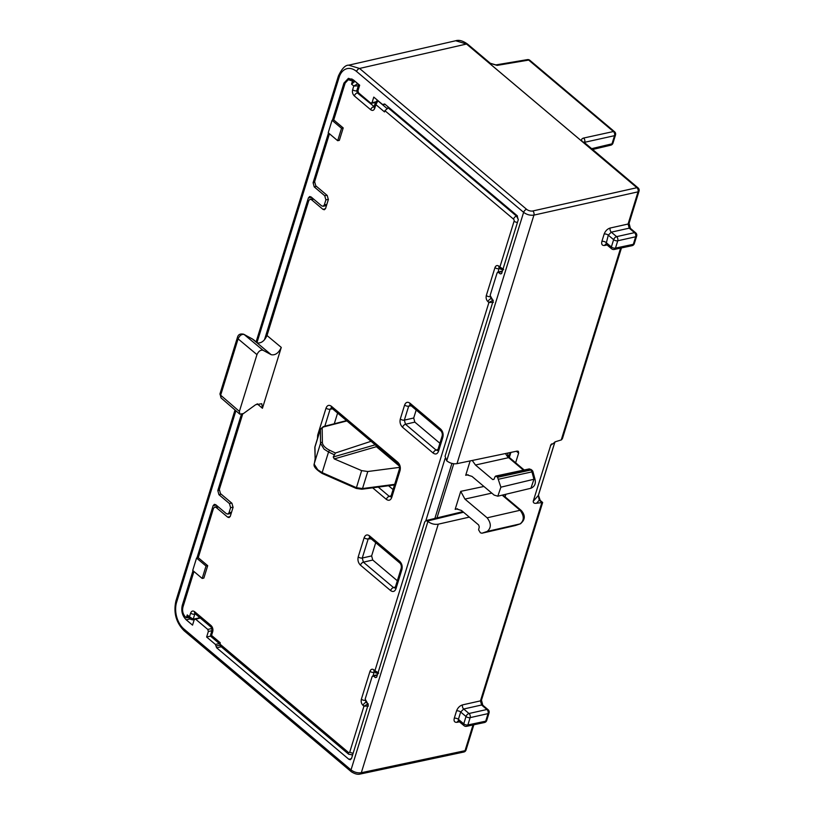 <?xml version="1.0" encoding="UTF-8"?>
<svg xmlns="http://www.w3.org/2000/svg" width="815" height="815" viewBox="0 0 815 815"><rect width="100%" height="100%" fill="white"/><g stroke="black" fill="none" stroke-linecap="round" stroke-linejoin="round"><path stroke-width="1.22" d="M517.382 215.914L516.506 216.107A3.036 1.722 -49.9 0 0 513.511 219.123L384.904 110.667L388.786 107.437M473.016 724.953L465.049 750.686A3.036 1.487 17.2 0 0 466.048 749.973A3.036 3.036 0 0 1 463.786 752.041A3.036 1.997 -102 0 0 465.049 750.686L361.31 772.722C357.663 773.211 354.23 772.274 351.021 769.91L427.926 521.447L425.96 520.591L439.071 517.403L436.972 517.912L453.751 463.725M434.884 518.422L451.928 463.368M439.071 517.403L462.849 511.657M508.825 456.838L510.149 452.559M460.73 491.353L455.157 509.355L456.319 508.906L461.412 510.435L478.67 524.992L479.261 526.948L478.599 529.842L480.392 532.806L481.971 533.204L487.187 531.431C491.343 527.947 491.323 523.403 487.146 517.82L464.927 499.086L460.73 491.353L483.927 486.463M457.551 508.794L455.157 509.355M470.153 460.913L465.701 475.298L466.863 474.85L471.956 476.378L494.175 495.113L497.822 496.192L500.879 487.187L497.568 477.295L496.376 476.286L495.062 476.632L494.033 479.23L492.729 479.577L475.471 465.019L472.242 460.475M468.095 474.727L465.701 475.298M507.949 453.018L507.796 454.301M332.439 120.233L343.94 83.089L348.413 78.332L353.353 79.89L359.67 85.208L357.948 90.75L358.519 92.808L370.703 103.087L372.058 102.639L373.769 97.097L382.52 104.483L384.7 103.994L517.138 215.669L518.259 219.805L501.653 273.463L500.308 273.921L498.464 272.363L497.119 272.821L490.141 295.356L493.116 301.041L445.072 456.257L446.702 460.811L523.617 212.338A3.036 1.722 -49.9 0 1 526.612 209.323L359.558 68.45L466.526 44.03L455.697 40.75C459.039 39.68 463.032 40.831 467.678 44.193L466.496 43.99M502.264 271.477L497.119 272.821M501.653 273.463L500.308 273.921L501.602 273.606M639.042 191.128L629.078 223.31A3.036 1.487 17.2 0 1 628.08 224.023L638.043 191.841A3.036 1.487 17.2 0 0 639.042 191.128A3.036 3.036 0 0 0 638.104 187.908A3.036 1.722 -49.9 0 0 636.912 187.705L466.526 44.03A3.036 1.722 130.1 0 0 466.526 44.03M632.053 245.682A3.036 3.036 0 0 0 634.325 243.604A3.036 1.487 17.2 0 1 633.326 244.327L615.478 248.117A3.036 1.997 78 0 1 614.215 249.472L632.063 245.682A3.036 1.997 -102 0 0 633.326 244.327L635.659 236.778A3.036 1.987 -102.6 0 0 634.528 232.652L629.211 228.159L628.08 224.023L610.17 228.027A3.036 1.987 -102.6 0 0 611.301 232.163L629.211 228.159A3.036 1.722 130.1 0 1 630.392 228.353L629.078 223.31M621.458 247.933L562.432 438.613L561.443 439.876L555.616 441.679L550.502 445.438L551.633 443.88M554.954 441.903L538.44 495.235L540.213 500.42A3.036 1.722 130.1 0 0 539.235 500.176L538.308 495.479A3.036 1.487 17.2 0 0 538.44 495.235L538.44 495.235A3.036 1.487 17.2 0 0 538.471 494.95M458.315 720.969A3.036 1.997 -102 0 0 457.164 722.294C454.556 722.569 453.598 721.214 454.281 718.219L456.553 710.884C457.755 707.777 459.762 705.77 462.563 704.873L480.473 700.869L541.853 502.58L536.565 503.232C534.375 503.599 533.255 502.967 533.204 501.317L550.899 444.684M427.926 521.447C431.135 523.851 434.578 524.758 438.256 524.177L469.338 517.118M505.086 496.844L505.891 494.257M515.63 462.777L518.615 453.13L516.394 451.255M256.114 341.862L338.408 76.009A3.036 1.487 -162.8 0 0 339.081 77.405A19.723 13.009 77.4 0 1 356.562 71.465L523.617 212.338C526.826 214.702 530.27 215.618 533.927 215.109L638.043 191.841A3.036 1.987 -102.6 0 0 636.912 187.705L532.796 210.973A3.036 1.987 77.4 0 1 533.927 215.109L456.991 463.654L517.189 451.092L518.35 451.306L518.615 453.13M456.991 463.654C453.334 464.173 449.9 463.215 446.702 460.811M466.608 726.318A3.036 3.036 0 0 1 464.02 725.666A3.036 1.722 -49.9 0 1 463.755 723.842A3.036 1.487 17.2 0 0 467.871 724.963L470.143 717.628L488.053 713.624L485.72 721.173L467.871 724.963A3.036 1.997 78 0 1 466.608 726.318L484.446 722.528A3.036 1.997 -102 0 0 485.72 721.173A3.036 1.487 17.2 0 0 486.718 720.46L489.051 712.911A3.036 1.487 -162.8 0 1 488.053 713.624A3.036 1.987 -102.6 0 0 486.922 709.498L481.594 705.006L463.684 709.009L469.012 713.502A3.036 1.987 77.4 0 1 470.143 717.628A3.036 1.487 -162.8 0 1 466.017 716.517L460.679 712.004L458.407 719.339L463.755 723.842L466.017 716.517A3.036 1.722 -49.9 0 1 469.012 713.502L486.922 709.498A3.036 1.722 -49.9 0 1 488.114 709.692L482.786 705.209A3.036 1.722 130.1 0 0 481.594 705.006L480.473 700.869A3.036 1.487 17.2 0 0 481.471 700.156L482.786 705.209M540.213 500.42L542.658 502.488L481.471 700.156M338.408 76.009C341.852 68.623 345.295 65.006 348.718 65.169L359.558 68.45A3.036 1.722 130.1 0 0 356.562 71.465M425.96 520.591L424.737 521.936L376.693 677.143L375.348 677.601L373.504 676.043L372.16 676.501L377.304 675.156M376.693 677.143L375.348 677.601L376.642 677.285M210.678 636.107L206.633 637.024L215.425 644.441L216.617 647.772L348.861 759.295L350.318 759.723L351.55 758.378L368.156 704.72L365.181 699.036L372.16 676.501M206.633 637.024L208.345 631.493L207.784 629.425L195.59 619.145L194.245 619.604L192.534 625.136L186.217 619.808C182.326 615.865 181.012 611.046 182.275 605.351L193.002 570.694M200.256 618.025L194.245 619.604M231.562 512.207L229.035 512.747L227.772 514.092L226.346 513.654L215.812 504.77L214.396 504.332L213.123 505.687L196.935 557.98M229.035 512.747L230.594 507.694L229.463 503.568L218.94 494.685L217.809 490.548L241.352 414.489M326.846 204.402L324.319 204.932L323.056 206.287L321.63 205.849L311.096 196.965L309.669 196.527L308.406 197.882L264.457 339.855M324.319 204.932L325.878 199.889L324.747 195.753L314.213 186.88L313.092 182.743L328.496 132.957M370.703 103.087L375.634 101.895M382.52 104.483L384.7 103.994M384.731 104.014L383.682 104.228M592.556 149.502L610.781 145.182A3.036 1.997 -103.3 0 0 612.004 143.837L614.541 135.667L584.151 142.411A3.036 1.722 130.1 0 0 582.99 142.207L489.143 63.071L497.16 65.383L528.691 60.086L613.42 131.531A3.036 1.722 -49.9 0 1 614.571 131.745A3.036 3.036 0 0 1 615.508 134.964A3.036 1.487 -162.8 0 1 614.541 135.667A3.036 2.027 -102.3 0 0 613.42 131.531L583.591 138.051A3.036 2.027 77.7 0 1 584.712 142.177L584.538 142.737M582.99 142.207C580.942 140.211 581.146 138.815 583.591 138.051M329.454 133.762L314.631 181.653L315.762 185.789L327.212 195.447L328.343 199.583L325.603 208.406L324.339 209.761L322.913 209.323L311.462 199.665L310.036 199.227L308.773 200.582L267.004 335.525C264.468 341.016 261.177 343.482 257.112 342.911L253.526 339.712M384.904 110.667L384.517 111.93L375.868 104.626L377.905 100.805L386.697 108.222M193.95 571.498L182.978 606.951C182.02 611.036 182.957 614.479 185.8 617.281L186.36 617.76L187.246 614.918L189.477 616.802L190.516 619.268L192.574 619.858A1.518 0.998 -102 0 0 193.206 619.176L189.477 616.802L190.629 613.084C191.515 610.934 192.86 610.476 194.663 611.719A3.036 1.722 130.1 0 0 194.938 613.542L211.289 627.326A3.036 1.722 -49.9 0 1 211.014 625.502C212.684 627.193 213.245 629.261 212.705 631.707A3.036 1.487 -162.8 0 1 212.032 630.311L210.586 634.987L211.065 636.596L219.816 643.982M202.181 578.446L203.862 578.09L207.703 565.671L206.022 566.038L196.558 558.061L192.717 570.459L202.181 578.446L206.022 566.038M242.697 414.02L219.347 489.458L220.478 493.595L231.929 503.252L233.059 507.388L230.319 516.221L229.066 517.566L227.63 517.128L216.179 507.47L214.753 507.032L213.489 508.387L198.228 557.674L207.703 565.671M281.277 347.414L262.44 408.274L261.768 403.72L255.757 404.637L243.4 413.582L239.783 414.132L239.386 411.402L256.959 354.627C258.538 351.245 260.555 349.788 263.001 350.246L271.212 354.708C275.287 355.472 278.649 353.038 281.277 347.414L267.004 335.525M337.685 140.71L339.356 140.353L343.207 127.924L341.526 128.301L332.062 120.325L328.221 132.723L337.685 140.71L341.526 128.301M355.116 81.378L357.734 83.802L353.781 86.013L351.55 84.128L352.426 81.286L351.866 80.807L348.29 79.707L345.142 83.089L333.732 119.937L343.207 127.924M353.16 753.162A3.036 1.487 -162.8 0 1 349.778 751.98A1.518 0.998 77.4 0 1 348.433 752.428A3.036 1.722 -49.9 0 0 348.698 754.252L220.081 645.796L220.213 642.719L211.554 635.415L211.472 634.579M369.786 537.676A3.036 1.722 130.1 0 1 369.511 535.852C367.127 534.202 365.334 534.834 364.142 537.747A3.036 1.487 -162.8 0 0 368.197 538.878L369.786 537.676L399.951 563.114A3.036 1.722 -49.9 0 1 399.676 561.291C401.897 563.552 402.641 566.313 401.897 569.583A3.036 1.487 -162.8 0 1 401.224 568.198L395.295 587.35A3.036 1.487 17.2 0 0 395.968 588.746C394.796 591.619 393.003 592.23 390.589 590.569A3.036 1.722 -49.9 0 1 393.523 587.574L394.959 588.012M360.464 565.162C358.243 562.91 357.49 560.16 358.213 556.9A3.036 1.487 17.2 0 0 362.268 558.03L363.388 562.167A3.036 1.722 130.1 0 0 360.464 565.162L390.589 590.569M437.523 450.512L436.086 450.074A3.036 1.722 -49.9 0 0 433.152 453.069C435.567 454.729 437.36 454.118 438.531 451.245A3.036 1.487 17.2 0 1 437.859 449.849L442.178 435.893C442.535 433.916 442.097 432.235 440.874 430.85L440.874 430.85A3.036 1.722 -49.9 0 1 440.599 429.026C442.83 431.278 443.574 434.028 442.851 437.288A3.036 1.487 -162.8 0 1 442.178 435.893M409.996 403.211C407.582 401.561 405.788 402.162 404.617 405.035A3.036 1.487 -162.8 0 0 408.672 406.165L410.261 405.035A3.036 1.722 130.1 0 1 409.996 403.211L440.599 429.026M400.297 419.002C399.574 422.252 400.328 425.002 402.549 427.264A3.036 1.722 130.1 0 1 405.483 424.258L404.352 420.132A3.036 1.487 17.2 0 1 400.297 419.002L404.617 405.035M317.473 438.562L317.677 435.098A3.036 1.487 17.2 0 0 318.39 435.587M331.338 407.877L330.095 409.232A3.036 1.487 -162.8 0 1 326.041 408.101C327.212 405.228 329.005 404.617 331.42 406.278A3.036 1.722 130.1 0 0 331.685 408.101L398.077 464.092A3.036 1.722 -49.9 0 1 397.812 462.268C400.033 464.519 400.786 467.28 400.063 470.53A3.036 1.487 -162.8 0 1 399.391 469.134L391.037 496.141A3.036 1.487 17.2 0 0 391.709 497.527C390.538 500.4 388.745 501.011 386.33 499.361A3.036 1.722 -49.9 0 1 389.264 496.355L390.752 496.783M212.032 636.647L211.554 635.415L212.705 631.707M188.499 617.566L186.36 617.76M190.516 619.268L187.644 616.853L187.246 614.918M239.773 414.122L221.028 397.903L220.651 395.194A3.036 1.487 -162.8 0 1 219.989 393.808L237.42 337.481A3.036 1.487 17.2 0 0 238.092 338.867C239.651 335.485 241.658 334.018 244.103 334.476A3.036 2.476 -61.5 0 0 243.777 334.252L243.777 334.252A3.036 2.476 -61.5 0 0 243.756 334.242M198.228 557.674L196.558 558.061M195.529 614.041L194.754 614.204A3.036 1.487 -162.8 0 1 190.629 613.084M368.227 704.354A1.518 0.988 -102.6 0 0 367.901 703.956L363.959 706.167L368.462 706.024M368.217 703.885L366.047 702.387A3.036 1.722 130.1 0 0 363.052 705.403C361.381 703.712 360.821 701.644 361.361 699.209A3.036 1.487 17.2 0 0 365.252 700.36M373.087 675.757L374.126 672.406A3.036 1.487 -162.8 0 1 370 671.285C370.886 669.135 372.231 668.677 374.034 669.92A3.036 1.722 130.1 0 0 374.309 671.743L378.038 673.73M378.669 673.058L374.941 670.674L375.97 673.149M493.187 300.674A1.518 0.988 -102.6 0 0 492.861 300.277L488.919 302.487L493.421 302.345M493.177 300.205L491.007 298.708A3.036 1.722 130.1 0 0 488.012 301.723C486.341 300.032 485.781 297.964 486.321 295.529A3.036 1.487 17.2 0 0 490.212 296.68M498.047 272.078L499.086 268.726A3.036 1.487 -162.8 0 1 494.96 267.605C495.846 265.456 497.191 264.997 498.994 266.24A3.036 1.722 130.1 0 0 499.269 268.064L502.998 270.05M503.629 269.378L499.901 266.994L500.93 269.47M354.79 81.103L352.426 81.286M351.55 84.128L354.882 81.398M352.64 89.731A3.036 1.487 17.2 0 0 356.756 90.842L357.327 92.91A3.036 1.722 130.1 0 0 354.331 95.925C352.661 94.234 352.09 92.166 352.64 89.731L353.781 86.013L358.294 85.87A1.518 0.988 -102.6 0 0 357.734 83.802L357.938 83.751M375.521 102.191L375.868 104.626L374.717 108.344C373.83 110.504 372.486 110.962 370.682 109.719A3.036 1.722 -49.9 0 1 373.667 106.704L374.054 106.908M378.109 100.765L377.905 100.805A1.518 0.998 -103.1 0 0 377.172 100.591L375.491 102.283L374.044 106.948A3.036 1.487 17.2 0 0 374.717 108.344M333.732 119.937L332.062 120.325M395.397 587.024L393.523 587.574L363.388 562.167L372.75 560.037L397.333 580.769M372.75 560.037L371.62 555.911L375.715 542.678M439.896 443.268L414.835 422.129L413.704 418.003L404.352 420.132L408.672 406.165L411.147 405.788M416.18 410.027L413.704 418.003M399.391 469.134L399.391 469.134C399.686 466.893 399.248 465.212 398.077 464.092M393.075 489.55L388.551 485.74M334.293 423.769L337.593 413.083M375.827 444.633L376.387 446.702L399.248 465.976M371.049 441.302L335.434 452.997L333.243 456.981L334.262 458.916L361.646 470.612L367.789 471.518L399.544 467.372M315.171 459.13A1.518 1.314 -1.5 0 1 315.13 458.876L314.458 463.052A1.518 0.744 -162.8 0 1 314.468 462.92A1.518 0.744 -162.8 0 1 314.529 462.818M314.213 463.847A1.518 0.744 17.2 0 0 314.152 463.959A1.518 0.744 17.2 0 0 314.132 464.092A1.518 1.304 177.2 0 0 314.081 464.489C313.612 466.71 316.291 469.695 322.129 473.434L356.206 488.419L361.86 489.234A1.518 0.937 -97.4 0 0 362.512 488.552L356.369 487.665L322.149 472.608L322.129 473.434M314.458 463.052L314.132 464.092L317.738 469.766L322.149 472.608L328.537 451.989L333.977 454.597M324.054 449.126L328.537 451.989L329.566 450.196A13.651 6.866 -163.6 0 1 322.373 442.392A1.518 1.294 179.1 0 0 320.529 443.329L324.054 449.126M322.373 442.392L322.17 428.741A1.518 1.294 -0.9 0 0 320.326 429.668L314.875 447.282A1.518 1.314 -1.5 0 0 314.824 447.649L315.13 458.876A1.518 1.314 -1.5 0 1 315.181 458.499L314.957 446.681L320.417 429.057L320.529 443.329L314.661 462.278L315.181 458.499M215.425 644.441L219.337 643.575M215.985 646.02L219.734 645.205M605.922 244.123A3.036 1.997 -102 0 0 604.771 245.447C602.173 245.722 601.205 244.368 601.888 241.372A3.036 1.487 -162.8 0 1 606.014 242.493L611.362 246.996A3.036 1.487 17.2 0 0 615.478 248.117L617.75 240.782A3.036 1.487 -162.8 0 1 613.634 239.671L608.285 235.158L611.301 232.163L616.619 236.645A3.036 1.987 77.4 0 1 617.75 240.782L635.659 236.778A3.036 1.487 -162.8 0 0 636.658 236.065A3.036 3.036 0 0 0 635.72 232.856L630.392 228.353M481.828 533.244L515.345 525.512A3.036 2.272 71.2 0 0 515.508 525.471A3.036 2.272 71.2 0 0 515.671 525.41M502.875 494.98L521.264 510.485A3.036 1.722 130.1 0 0 520.102 510.272C524.31 515.864 524.32 520.408 520.143 523.892A3.036 2.272 71.2 0 0 520.306 523.841L520.306 523.841A3.036 2.272 71.2 0 0 520.765 523.607M494.033 479.23L492.729 479.577L494.002 479.302M534.966 479.098C536.076 483.478 534.732 486.524 530.922 488.256L533.957 479.251L534.966 479.098L532.959 471.732L531.951 471.885A3.036 2.017 -102.4 0 0 530.83 470.011L529.832 469.165L495.062 476.632M475.471 465.019L508.631 457.653A10.615 7.07 77.5 0 1 505.575 453.517M531.166 469.522L529.118 468.941A1.518 0.998 78 0 1 529.832 469.165L531.991 470.214A3.036 1.722 -49.9 0 0 530.83 470.011L497.568 477.295M387.889 107.641L516.506 216.107L518.33 219.561M489.143 63.061A3.036 1.722 -49.9 0 1 490.304 63.275L467.688 44.204M614.215 249.472A3.036 3.036 0 0 1 611.627 248.82A3.036 1.722 -49.9 0 1 611.362 246.996L613.634 239.671A3.036 1.722 -49.9 0 1 616.619 236.645L634.528 232.652A3.036 1.722 -49.9 0 1 635.72 232.846M561.24 439.947L620.623 248.106M533.204 501.317L538.308 495.479L554.893 441.924M601.888 241.372L604.159 234.037C605.372 230.93 607.369 228.923 610.17 228.027M604.771 245.447L607.053 244.969M457.164 722.294L459.446 721.815M438.256 524.177L361.31 772.722A3.036 1.997 78 0 1 360.047 774.077C357.612 774.668 354.688 773.883 351.285 771.734A3.036 1.722 -49.9 0 1 351.021 769.91L183.966 629.037A3.036 1.722 130.1 0 0 184.231 630.861C176.05 622.68 173.289 612.656 175.959 600.787A3.036 1.487 17.2 0 0 176.631 602.173A19.723 13.009 77.4 0 0 183.966 629.037M532.796 210.973A4.554 2.251 -163 0 1 526.612 209.323M510.913 452.396L509.355 457.449M427.427 521.019L463.541 512.238M464.02 725.666L458.682 721.173L458.407 719.339A3.036 1.487 -162.8 0 0 454.281 718.219M462.563 704.873A3.036 1.987 -102.6 0 0 463.684 709.009L460.679 712.004A3.036 1.487 17.2 0 0 456.553 710.884M542.046 502.549L539.235 500.176L536.565 503.232M339.081 77.405L256.99 342.585M235.892 410.76L176.631 602.173M490.304 63.275L495.856 64.915A3.036 1.925 80.5 0 1 497.16 65.383M527.397 59.627A3.036 3.036 0 0 1 529.852 60.3A3.036 1.722 130.1 0 0 528.691 60.086A3.036 1.925 -99.5 0 0 527.397 59.627L495.856 64.915M513.511 219.123A1.518 0.998 77.4 0 1 514.082 221.191A3.036 1.487 17.2 0 0 517.464 222.373M194.663 611.719L211.014 625.502M257.173 403.782L262.44 408.274M370.682 109.719L354.331 95.925M498.994 266.24L499.901 266.994L514.082 221.191M486.321 295.529L494.96 267.605M374.034 669.92L374.941 670.674L488.919 302.487L488.012 301.723M361.361 699.209L370 671.285M349.778 751.98L363.959 706.167L363.052 705.403M219.816 643.972L348.433 752.428M369.511 535.852L399.676 561.291M358.213 556.9L364.142 537.747M401.897 569.583L395.968 588.746M433.152 453.069L402.549 427.264M442.851 437.288L438.531 451.245M386.33 499.361L372.649 487.818M400.063 470.53L391.709 497.527M331.42 406.278L397.812 462.268M317.677 435.098L326.041 408.101M198.422 618.076L193.206 619.176L194.754 614.204L196.099 613.746M216.179 507.47L218.44 506.991M230.176 516.588L227.63 517.128M325.46 208.783L322.913 209.323M311.462 199.665L313.724 199.186M263.001 350.246L244.103 334.476L252.171 338.846A3.036 2.476 -61.5 0 0 251.845 338.622A3.036 2.465 114.9 0 1 251.876 338.632A3.036 2.465 114.9 0 1 252.314 338.918L271.212 354.708M239.386 411.402L220.651 395.194L238.092 338.867L256.959 354.627M348.698 754.252L352.63 754.873M365.477 700.319L366.047 702.387L367.015 702.173M374.9 672.243L375.471 671.947M445.082 458.519L425.858 520.622M490.436 296.64L491.007 298.708L491.975 298.494M499.86 268.563L500.43 268.267M351.866 80.807L353.924 80.369M358.009 90.567L356.756 90.842L358.294 85.87L359.547 85.585M374.156 106.592L357.327 92.91L358.376 92.676M377.172 100.591L377.742 100.459M371.212 538.888L368.197 538.878L362.268 558.03L371.62 555.911M414.835 422.129L405.483 424.258L436.086 450.074L437.961 449.523M332.571 408.845L330.095 409.232L324.839 426.204M378.262 487.085L389.264 496.355L391.139 495.805M375.216 444.817L333.243 456.981M334.262 458.916L376.387 446.702M394.684 484.344L362.512 488.552L367.789 471.518M314.661 462.278L314.152 463.959A1.518 1.518 0 0 0 314.081 464.489M335.434 452.997A180.482 90.852 -163.6 0 1 329.566 450.196M322.17 428.741A6.072 3.056 -163.6 0 1 324.156 426.785L346.895 420.927M324.156 426.785A1.518 0.998 -104.4 0 0 323.402 426.571L320.417 429.057M361.646 470.612L356.206 488.419M219.204 490.243L217.809 490.548M308.406 197.882L311.432 197.261M218.94 494.685L221.181 494.196M231.704 503.059L229.463 503.568M230.594 507.694L233.121 507.134M213.123 505.687L216.148 505.066M183.569 605.056L182.275 605.351M186.217 619.808L190.119 618.931M211.951 628.487L207.784 629.425M208.345 631.493L211.92 630.688M216.617 647.772L221.262 646.784M351.438 758.673L348.861 759.295M325.878 199.889L328.404 199.329M326.988 195.254L324.747 195.753M314.213 186.88L316.464 186.391M314.488 182.438L313.092 182.743M343.94 83.089L345.224 82.824M610.781 145.182A3.036 3.036 0 0 0 612.982 143.124A3.036 1.487 17.2 0 1 612.004 143.837L591.578 148.676M606.044 244.093L608.285 235.158A3.036 1.487 17.2 0 0 604.159 234.037M464.927 499.086L491.802 493.116M515.09 525.573A3.036 1.997 -103 0 0 515.212 525.553A3.036 1.997 -103 0 0 515.345 525.512L520.143 523.892L487.187 531.431M502.162 495.153L520.102 510.272L487.146 517.82M523.454 470.153L508.631 457.653L509.772 457.836L524.188 469.99M498.688 479.179L531.951 471.885L533.957 479.251L500.879 487.187M497.741 272.149L502.397 271.059M583.744 142.859L583.734 141.973L638.094 187.908M634.325 243.604L636.658 236.065M351.285 771.734L184.231 630.861M463.786 752.041L360.047 774.077M473.851 724.78L466.048 749.973M484.436 722.528A3.036 3.036 0 0 0 486.718 720.46M489.051 712.911A3.036 3.036 0 0 0 488.114 709.702M348.688 65.18L455.666 40.76M385.077 104.31L383.152 104.687M194.286 619.492L192.574 619.858M214.753 507.032L217.737 506.4M310.036 199.227L313.021 198.595M237.42 337.481C238.174 334.486 240.293 333.406 243.777 334.252L253.404 339.611L258.212 343.604M221.028 397.903L219.989 393.808M211.289 627.326L212.032 630.311M352.589 754.996L351.998 755.128M348.29 79.707L351.948 78.933M399.951 563.114C401.102 564.337 401.53 566.028 401.224 568.198M395.295 587.35L395.01 588.002M440.874 430.85L410.261 405.035M437.859 449.849L437.574 450.491M391.037 496.141L390.68 496.814M361.86 489.234L394.491 484.966M346.528 420.622L323.402 426.571M314.824 447.649L314.957 446.681M227.772 514.092L231.205 513.369M194.856 618.931L199.889 617.719M372.781 675.829L377.437 674.739M323.056 206.287L326.489 205.563M371.416 103.311L375.42 102.486M175.959 600.787L235.015 410.006M529.852 60.3L614.571 131.745M615.519 134.954L612.982 143.124M611.627 248.82L606.299 244.327M521.264 510.485C525.563 515.426 525.247 519.889 520.306 523.841L515.508 525.471A3.036 3.036 0 0 1 515.212 525.553L481.869 533.234M507.694 454.699L509.772 457.836M530.922 488.256L497.822 496.192M532.959 471.732A3.036 3.036 0 0 0 531.991 470.214M529.118 468.941L495.663 476.062"/></g></svg>
